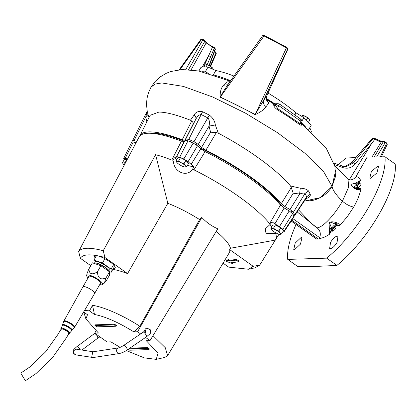 <?xml version="1.0" encoding="UTF-8"?>
<svg xmlns="http://www.w3.org/2000/svg" width="416" height="416" viewBox="0 0 416 416"><rect width="100%" height="100%" fill="white"/><g stroke="black" fill="none" stroke-linecap="round" stroke-linejoin="round"><path stroke-width="0.62" d="M127.223 159.5L124.348 159.458L122.491 162.692L123.198 164.024A5.294 1.29 29.9 0 1 123.578 163.046L122.491 162.692M126.979 159.375L125.122 162.604L123.578 163.046A5.294 1.29 29.9 0 1 125.18 163.368M124.244 165.136A5.294 1.29 29.9 0 1 123.62 164.544A5.294 1.29 29.9 0 1 123.198 164.024M308.464 122.309L309.707 120.146L308.838 118.721A4.072 0.993 -150.1 0 0 305.734 116.516L308.838 118.721A4.072 0.993 -150.1 0 1 309.161 119.122L309.218 119.21M306.358 120.094L307.616 117.91M302.775 116.99L303.498 115.736L305.734 116.516A4.072 0.993 -150.1 0 0 302.801 115.466A4.072 0.993 -150.1 0 0 302.77 115.466M301.304 116.09L302.791 115.466M302.661 115.461L303.498 115.736M275.969 230.017A5.294 1.29 29.9 0 1 278.294 231.442A5.294 1.29 29.9 0 1 280.004 232.882L278.871 231.031L275.969 230.017L273.52 228.207L271.976 228.649L270.889 228.296L271.601 229.627A5.294 1.29 29.9 0 1 271.976 228.649A5.294 1.29 29.9 0 1 275.969 230.017M281.596 233.943L280.004 232.882A5.294 1.29 29.9 0 1 280.051 234.38L281.596 233.943L283.452 230.708L280.732 227.802L275.382 224.978L272.75 225.061L270.889 228.296M275.382 224.978L273.52 228.207M280.732 227.802L278.871 231.031M280.051 234.38A5.294 1.29 29.9 0 1 279.869 234.38A5.294 1.29 29.9 0 1 276.058 233.012A5.294 1.29 29.9 0 1 272.022 230.147A5.294 1.29 29.9 0 1 271.601 229.627M68.765 333.83L68.11 331.885L63.029 328.983L61.038 329.29M69.758 332.904L71.604 330.782A5.366 1.305 -150.1 0 0 71.651 330.361A5.366 1.305 -150.1 0 0 69.295 327.98A5.366 1.305 -150.1 0 0 62.899 325.151A5.366 1.305 -150.1 0 0 62.65 325.182A5.366 1.305 -150.1 0 0 62.312 325.437L61.402 328.099M69.638 332.935A4.768 1.16 -150.1 0 0 67.517 330.637A4.768 1.16 -150.1 0 0 63.346 328.432M71.651 330.361L71.547 330.013A5.091 1.238 -150.1 0 0 69.311 327.751A5.091 1.238 -150.1 0 0 63.237 325.068A5.091 1.238 -150.1 0 0 63.003 325.099L62.65 325.182M71.677 330.45L71.755 330.429A5.496 1.336 -150.1 0 0 72.041 330.278A5.496 1.336 -150.1 0 0 69.68 327.408A5.496 1.336 -150.1 0 0 62.525 324.808A5.496 1.336 -150.1 0 0 62.535 325.125L62.561 325.208M72.041 330.278L74.235 327.751A6.141 1.498 -150.1 0 0 74.298 327.267A6.141 1.498 -150.1 0 0 71.599 324.542A6.141 1.498 -150.1 0 0 63.991 321.339A6.141 1.498 -150.1 0 0 63.606 321.636L62.525 324.808M74.298 327.267L74.188 326.919A5.866 1.43 -150.1 0 0 71.614 324.319A5.866 1.43 -150.1 0 0 64.345 321.256L63.991 321.339M74.329 327.423A6.198 1.508 -150.1 0 0 74.615 327.215A6.198 1.508 -150.1 0 0 71.916 324.033A6.198 1.508 -150.1 0 0 64.527 320.767A6.198 1.508 -150.1 0 0 63.877 321.038A6.198 1.508 -150.1 0 0 63.84 321.391M74.615 327.215L94.609 293.504A6.724 1.638 -150.1 0 0 94.609 293.498A6.724 1.638 -150.1 0 0 91.676 290.056A6.724 1.638 -150.1 0 0 83.658 286.515A6.724 1.638 -150.1 0 0 82.956 286.801A6.724 1.638 -150.1 0 0 82.956 286.806L63.877 321.038M88.852 276.546A6.76 1.648 29.9 0 1 88.91 276.37A6.76 1.648 29.9 0 1 89.201 276.146M88.66 276.879A6.926 1.685 29.9 0 1 89.092 276.167A6.926 1.685 29.9 0 1 97.672 279.781A6.926 1.685 29.9 0 1 100.714 282.849A6.926 1.685 29.9 0 1 100.313 283.577M99.762 284.539A9.168 2.231 -150.1 0 0 101.676 284.835A9.168 2.231 -150.1 0 0 102.502 284.601A9.168 2.231 -150.1 0 0 97.609 279.048A9.168 2.231 -150.1 0 0 87.703 274.914A9.168 2.231 -150.1 0 0 86.679 275.501A9.168 2.231 -150.1 0 0 88.109 277.841M105.362 278.158L106.106 277.737L109.502 271.835L109.6 275.023L106.205 280.93L104.463 282.984L105.726 278.543A11.06 2.694 -150.1 0 0 105.362 278.158C100.63 280.01 97.999 278.143 97.474 272.558L96.762 272.184C92.061 274.997 89.461 274.108 88.956 269.506L88.608 269.516L86.96 273.754L86.679 275.501M109.517 272.314A9.084 2.21 -150.1 0 0 109.2 271.055A9.084 2.21 -150.1 0 0 105.539 267.686A9.084 2.21 -150.1 0 0 95.02 262.896A9.084 2.21 -150.1 0 0 93.756 263.276M109.2 271.055L108.898 270.592A8.538 2.08 -150.1 0 0 105.456 267.426A8.538 2.08 -150.1 0 0 95.566 262.928L95.02 262.896M109.408 271.414L109.97 270.431A8.538 2.08 -150.1 0 0 106.241 266.058A8.538 2.08 -150.1 0 0 95.165 261.919L94.604 262.902M100.677 282.74A6.76 1.648 29.9 0 1 100.63 283.109A6.76 1.648 29.9 0 1 100.506 283.244M88.608 269.516L92.388 262.808L100.901 265.725L97.505 271.627L96.762 272.184M88.956 269.506L88.993 268.71M97.474 272.558L97.505 271.627M109.502 271.835L100.901 265.725M105.726 278.543L106.106 277.737M94.052 263.026L93.964 260.068L96.481 255.689L93.974 260.068A11.284 2.746 29.9 0 1 93.974 260.068L102.466 262.98A11.284 2.746 29.9 0 1 102.482 262.99L111.072 269.09A11.284 2.746 29.9 0 1 111.077 269.095L113.532 264.805L111.077 269.095L111.176 272.282A11.284 2.746 29.9 0 1 111.166 272.282L114.13 267.14L114.275 265.21M109.533 271.721L111.166 272.282M102.466 262.98L104.894 258.757M104.91 258.768L102.482 262.99M202.192 71.729A68.432 16.666 29.9 0 1 205.244 71.89L208.749 73.44M301.465 122.788A68.432 16.666 29.9 0 1 305.313 126.672M226.73 79.196A63.138 15.376 29.9 0 1 230.714 80.673M266.401 98.519A63.138 15.376 29.9 0 1 274.711 103.787M294.965 114.743L296.041 112.866A63.138 15.376 -150.1 0 0 268.039 93.054M233.974 76.071A63.138 15.376 -150.1 0 0 215.8 70.543L213.33 74.844M205.244 71.89L208 67.096L215.8 70.543M208 67.096A68.432 16.666 -150.1 0 0 200.99 67.324L198.869 71.011M311.433 132.075A63.138 15.376 -150.1 0 0 309.733 127.858M308.719 129.62L311.132 125.419A68.432 16.666 -150.1 0 0 303.883 117.671L301.933 121.061M296.041 112.866L303.883 117.671M25.194 380.406L20.961 373.438L25.355 380.78L36.072 373.516L52.905 357.074L66.232 338.026L69.207 333.086M61.402 328.676L57.871 334.511L45.562 351.889L30.035 366.855L20.8 373.064L20.961 373.438M118.591 347.88L92.763 351.832L91.718 357.063L93.47 357.49L119.454 353.517A2.85 2.428 -98.7 0 1 117.79 353.075A2.85 2.428 -98.7 0 1 117.031 352.217A2.85 2.428 -98.7 0 1 118.591 347.88C119.735 347.662 121.508 346.793 123.906 345.28A2.85 0.827 55.8 0 1 124.108 345.238A2.85 0.827 55.8 0 1 126.542 347.734A2.85 0.827 55.8 0 1 127.114 349.996L146.411 336.882A2.85 0.827 -124.2 0 0 145.844 334.62A2.85 0.827 -124.2 0 0 143.406 332.124A2.85 0.827 -124.2 0 0 143.208 332.166L145.309 330.413L145.408 332.68M181.121 162.682A5.294 1.29 29.9 0 1 183.446 164.102A5.294 1.29 29.9 0 1 185.156 165.547L184.023 163.696L181.121 162.682L178.672 160.872L177.128 161.309L176.041 160.956L176.753 162.287A5.294 1.29 29.9 0 1 177.128 161.309A5.294 1.29 29.9 0 1 181.121 162.682M186.748 166.603L185.156 165.547A5.294 1.29 29.9 0 1 185.203 167.045L186.748 166.603L188.604 163.368L185.884 160.462L180.534 157.638L177.897 157.721L176.041 160.956M180.534 157.638L178.672 160.872M185.884 160.462L184.023 163.696M185.203 167.045A5.294 1.29 29.9 0 1 185.016 167.04A5.294 1.29 29.9 0 1 181.21 165.672A5.294 1.29 29.9 0 1 177.174 162.807A5.294 1.29 29.9 0 1 176.753 162.287M282.786 231.868L284.076 231.774L294.096 216.627L294.024 216.06A95.316 23.213 -150.1 0 0 292.578 213.632L289.198 210.907L284.18 207.979L280.478 205.124L269.625 223.584A84.375 20.545 -150.1 0 0 238.732 196.482A84.375 20.545 -150.1 0 0 193.924 169.837L205.093 151.601L200.777 148.767L197.465 145.782L193.206 143.083A95.316 23.213 -150.1 0 0 187.996 140.78L185.063 140.296L184.226 141.45L181.412 141.133A85.134 20.732 -150.1 0 0 139.069 137.051L129.189 155.761A84.375 20.545 -150.1 0 0 129.069 156.005M280.478 205.124A85.134 20.732 -150.1 0 0 249.6 178.142A85.134 20.732 -150.1 0 0 205.093 151.601M200.777 148.767L191.131 164.414L194.012 166.468L192.722 168.953L193.924 169.837M181.412 141.133L171.798 160.056L173.004 160.233L173.555 162.557C175.141 173.181 187.777 176.961 192.546 169.161L192.722 168.953M194.012 166.468A14.664 3.572 29.9 0 1 187.548 165.209M176.847 159.557A14.664 3.572 29.9 0 1 175.791 158.834A14.664 3.572 29.9 0 1 174.387 157.794L175.994 157.721L184.226 141.45M276.089 233.028L275.787 233.88L276.271 233.121M269.625 223.584L270.431 224.12L265.262 228.935L265.985 233.272L273.671 233.636L275.917 233.303M95.477 255.72A11.814 2.876 -150.1 0 0 95.961 256.599M95.17 257.972A11.814 2.876 29.9 0 1 94.692 256.178A11.814 2.876 29.9 0 1 110.016 261.903A11.814 2.876 29.9 0 1 115.175 267.956A11.814 2.876 29.9 0 1 113.381 268.445M136.084 142.704L133.266 141.976L131.804 142.064L123.708 158.428L123.802 158.974A94.338 22.974 -150.1 0 0 124.212 159.692M127.514 158.943L125.169 158.34L123.708 158.428M171.798 160.056A84.375 20.545 -150.1 0 0 155.615 154.674L103.256 250.708C89.716 247.187 81.51 247.452 78.645 251.508L129.319 155.527A84.375 20.545 -150.1 0 0 129.189 155.761M173.004 160.233L174.387 157.794M185.063 140.296L175.994 157.721M176.764 156.666L179.728 157.165L187.996 140.78M193.206 143.083L183.81 158.969A94.338 22.974 -150.1 0 0 179.728 157.165M191.131 164.414L188.1 161.678L183.81 158.969M270.431 224.12L271.965 221.811L274.872 223.865L284.18 207.979M289.198 210.907L279.474 226.554L274.872 223.865M279.474 226.554L282.859 229.289L292.578 213.632M294.024 216.06L283.998 231.192A94.338 22.974 -150.1 0 0 282.859 229.289M284.076 231.774L283.998 231.192M223.059 263.13L228.665 267.114L248.425 269.24L254.862 267.847L259.704 265.117L275.314 240.105A84.375 20.545 -150.1 0 0 275.47 239.876A84.375 20.545 -150.1 0 0 275.787 233.88M271.856 226.616A14.664 3.572 29.9 0 1 269.979 224.437M145.584 337.444L150.02 340.59L217.802 228.81C211.801 226.231 206.466 222.446 201.807 217.454L199.597 219.56A50.778 12.366 -150.1 0 0 167.825 203.304L155.615 154.674M275.314 240.105L230.469 248.238A50.778 12.366 -150.1 0 0 216.216 231.431M90.75 265.658L80.376 258.294L78.645 251.508M103.256 250.708L104.92 257.499C91.073 253.744 82.893 254.01 80.376 258.294M167.825 203.304L127.587 273.598L104.92 257.499M259.704 265.117L253.209 266.318L229.658 249.6L230.469 248.238M248.425 269.24L253.209 266.318M150.02 340.59L146.292 340.709L158.111 353.153L156.229 359.362L164.731 357.432L167.612 355.659L165.298 347.724L153.005 335.665M229.658 249.6A50.747 12.36 29.9 0 1 229.356 252.621L167.612 355.659M95.919 330.944L94.718 333.164L107.136 341.978L110.864 341.858L120.156 347.355M83.746 312.057L85.899 318.916L98.446 333.039L94.718 333.164M199.597 219.56L139.828 326.258C123.334 315.562 103.496 306.779 92.513 305.36L89.45 310.903A48.474 11.804 -150.1 0 0 84.401 310.71M112.835 269.396A49.327 12.012 29.9 0 1 127.587 273.598M139.828 326.258L133.869 331.895L137.597 331.77L201.807 217.454M137.597 331.77L140.624 333.923M232.56 263.583L226.21 261.357L227.947 260.13L229.112 260.998L236.044 260.156L236.413 259.444L239.132 261.16L238.696 261.825L231.4 262.714L232.56 263.583L232.814 262.777M236.413 259.444L229.492 260.291L228.316 259.412L226.548 260.666L226.21 261.357M156.229 359.362L144.295 357.874L126.266 350.553M114.228 324.901L116.09 326.227L116.485 325.541L114.618 324.22L95.337 324.844L94.942 325.53L114.228 324.901L114.618 324.22M128.778 348.863L147.139 348.27L149.001 349.591L149.396 348.91L147.534 347.584L129.818 348.161M89.45 310.903L94.5 314.491C105.414 316.592 118.534 322.395 133.869 331.895M85.899 318.916L87.49 314.714L83.647 311.99M94.5 314.491L92.513 305.36M114.14 267.072A11.814 2.876 -150.1 0 0 115.175 267.041M227.947 260.13L228.316 259.412M229.112 260.998L229.492 260.291M236.044 260.156L238.696 261.825M116.09 326.227L96.808 326.851L94.942 325.53M149.001 349.591L129.719 350.22L128.284 349.201M147.139 348.27L147.534 347.584M210.61 68.25L211.271 67.09L212.498 67.907L213.304 69.441M205.988 66.955L207.158 64.922L209.388 65.702L211.271 67.09M204.001 66.95L205.13 64.984L206.45 64.646A4.072 0.993 -150.1 0 1 206.461 64.646L206.45 64.646M206.32 64.646L207.158 64.922M212.852 68.354A4.072 0.993 -150.1 0 0 212.82 68.307A4.072 0.993 -150.1 0 0 212.498 67.907A4.072 0.993 -150.1 0 0 209.388 65.702A4.072 0.993 -150.1 0 0 206.461 64.646M199.763 147.852A83.096 20.238 29.9 0 1 249.512 176.8A83.096 20.238 29.9 0 1 282.516 206.908M139.604 136.235A85.134 20.732 29.9 0 1 139.818 135.762A85.134 20.732 29.9 0 1 148.855 131.888A85.134 20.732 29.9 0 1 182.203 139.766L185.011 140.078L185.848 138.928L188.786 139.412L193.996 141.716L198.255 144.409L201.562 147.394L205.878 150.233A85.134 20.732 29.9 0 1 250.385 176.774A85.134 20.732 29.9 0 1 281.268 203.752L284.96 206.606L289.988 209.539L293.363 212.264L294.887 215.254L293.649 215.363M205.878 150.233L216.351 132.543L218.301 133.177C233.402 141.159 247.546 149.952 260.744 159.552C273.712 169.052 283.639 177.866 290.534 185.994L291.268 187.522L281.268 203.752M139.818 135.762L150.15 115.305L158.974 112.055C166.395 112.185 176.888 114.91 190.45 120.234L191.734 121.025C192.951 122.205 193.456 123.146 193.237 123.848L195.754 119.387C197.314 116.173 199.165 114.582 201.308 114.603L208.031 118.004C209.414 119.891 209.752 122.59 209.05 126.1L215.337 124.956C214.869 121.17 212.893 117.894 209.404 115.123L202.576 111.753C198.536 110.916 195.728 111.972 194.163 114.93L190.45 120.234M360.49 185.37C361.249 183.976 361.301 183.217 360.636 183.097C359.778 183.31 358.914 184.075 358.041 185.39C357.276 186.784 357.224 187.543 357.895 187.663C358.696 187.507 359.559 186.742 360.49 185.37M360.906 183.17L360.636 183.097M335.421 228.961C336.086 227.562 336.107 226.782 335.488 226.632L332.977 228.982C332.316 230.334 332.29 231.109 332.909 231.312L335.421 228.961M335.764 226.71L335.488 226.632M377.842 166.067L371.368 171.501L369.819 178.048L370.547 178.251L376.948 172.931L378.56 166.27L377.842 166.067M337.251 236.153C335.062 236.512 332.826 238.602 330.548 242.419L329.638 248.425L330.366 248.628C332.545 248.238 334.776 246.152 337.064 242.362L337.984 236.361L337.251 236.153M301.304 237.318L295.188 243.079L293.738 249.621L294.419 249.792L300.503 244.088L301.974 237.489L301.304 237.318M287.742 259.407L297.986 266.682L317.845 266.334L336.903 265.418A75.358 26.759 -54.6 0 0 395.2 164.039L384.956 156.764A75.358 26.759 125.4 0 1 326.659 258.144L287.742 259.407A75.358 26.759 125.4 0 1 296.031 224.515M147.373 133.286A83.096 20.238 29.9 0 1 184.382 141.232M133.073 141.929L132.595 140.691L134.056 140.603L136.817 141.32M201.562 147.394L210.584 132.215L216.351 132.543M193.996 141.716L209.404 115.123M188.786 139.412L202.576 111.753M182.203 139.766L191.734 121.025M147.243 111.576L145.73 117.026L147.961 114.499M294.887 215.254L306.389 197.855L306.701 196.742L294.814 214.687M293.363 212.264L304.996 193.497L306.701 196.742L310.258 194.194L308.469 190.908C306.883 189.254 304.143 188.349 300.258 188.188L299.608 194.054L289.988 209.539M308.469 190.908L304.996 193.497C304.231 192.8 302.432 192.988 299.608 194.054L293.212 193.196L291.268 187.522M290.534 185.994L300.258 188.188M305.859 198.656L306.103 198.588C309.254 197.574 310.638 196.108 310.258 194.194M218.301 133.177L215.337 124.956M148.985 117.614L148.808 117.146M334.974 166.546L335.421 176.748L332.056 186.373C327.423 194.048 320.58 198.812 311.527 200.652L304.242 201.105M185.848 138.928L195.754 119.387C196.284 117.998 195.754 116.511 194.163 114.93M316.399 238.909L318.297 239.034L320.336 238.368C322.868 237.952 325.78 236.673 329.066 234.53L329.618 234.166L332.332 229.216C333.632 227.048 334.911 225.852 336.159 225.633L339.633 225.618L340.293 224.931L347.464 216.46L353.704 207.028C357.479 200.351 359.84 194.438 360.792 189.285L360.906 188.62L357.432 188.64C356.424 188.443 356.496 187.288 357.656 185.172L360.558 180.357L360.412 180.014C359.585 178.131 358.218 177.008 356.314 176.628L356.008 176.566L367.115 157.123L384.956 156.764M297.128 211.858L317.122 227.906C320.185 230.339 321.038 233.589 319.675 237.661L319.129 238.493M317.122 227.906L318.001 227.708C324.152 226.236 335.338 213.736 342.404 201.188L348.66 187.112L348.02 179.343L334.766 165.714M357.625 187.59L357.895 187.663M332.634 231.234L332.909 231.312M338.494 164.668A75.358 26.759 125.4 0 1 346.034 158.028L355.846 157.544M332.332 229.216L331.516 228.904L329.618 234.166L329.046 222.404C331.11 221.66 333.237 221.655 335.426 222.388L336.242 222.586C338.291 223.314 339.42 224.323 339.633 225.618L336.305 224.515L336.242 222.586M266.978 100.105L268.892 103.007L266.1 106.626C263.957 109.668 260.286 112.346 255.086 114.665C243.24 108.186 231.618 102.372 220.22 97.224C219.934 92.144 221.01 88.156 223.439 85.264L226.85 81.942L229.986 81.697M226.85 81.942L229.663 82.15M223.439 85.264L227.838 84.729M220.22 97.224L223.72 90.99L228.623 83.658M255.086 114.665L255.232 114.384L220.36 97.001L264.347 35.495L286.759 47.315L264.347 35.495M266.1 106.626C263.77 104.931 262.865 102.95 263.385 100.688L255.232 114.384L286.473 47.778L263.869 35.87L262.662 35.646L264.306 35.448M268.892 103.007C266.547 101.213 265.777 98.966 266.573 96.278L263.385 100.688L287.737 48.87L286.77 47.294M266.947 95.441L287.716 49.442M273.879 105.721L275.959 105.394L277.347 108.441L276.988 109.387C275.122 107.988 274.087 106.766 273.879 105.721L273.686 105.066L275.766 104.712L273.114 103.584L266.776 99.746M273.686 105.066L273.114 103.584M300.68 119.189L300.882 121.306L299.827 123.469L301.231 123.256L301.527 124.498C301.818 125.471 301.179 125.486 299.614 124.545L299.827 123.469L277.347 108.441L279.006 105.773L300.882 121.306L301.418 122.455M301.132 123.937L301.496 124.41L301.116 123.687M326.659 258.144L336.903 265.418M356.008 176.566C354.328 178.953 352.061 180.06 349.206 179.889L348.02 179.343M349.206 179.889L371.608 143.588L374.962 139.162C377.629 140.847 379.746 141.747 381.316 141.866L371.977 156.993M358.259 188.994L360.906 188.62C359.284 189.779 357.5 189.909 355.55 189.004L354.858 188.599C352.919 187.429 351.598 186.03 350.896 184.402L355.914 182.998L360.558 180.357L356.418 185.224L355.638 188.276M358.28 188.994L356.548 188.666L353.756 187.184L356.418 185.224L355.144 183.274M329.202 229.45L331.516 228.904L331.651 228.296C333.174 225.966 334.604 224.708 335.936 224.52L335.374 224.12C333.83 223.491 330.283 221.624 329.311 222.409L331.651 228.296L329.124 228.524M335.426 222.388L335.374 224.12L335.936 224.52L336.159 225.633M368.779 142.605L351.411 162.838L372.273 138.393L373.719 138.05L375.107 138.58L374.962 139.162L373.199 138.315L374.135 138.18L373.719 138.055M344.802 166.629L351.411 162.838L353.636 162.765L346.086 166.676L342.638 166.166M274.274 103.802A68.432 16.666 -150.1 0 0 266.474 98.899M230.667 80.735A68.432 16.666 -150.1 0 0 214.172 75.114M209.061 65.53L211.822 57.954L212.03 58.344L209.357 65.681M210.2 66.154L215.925 53.118L214.458 51.745M216.247 53.576L215.743 52.317L216.247 53.576L210.631 66.425M200.892 39.754L202.212 39.25L200.814 39.437L179.197 69.768M185.76 69.493L202.805 39.936L204.833 41.257L188.521 69.612M191.095 69.826L206.144 42.91L204.547 40.347L203.528 39.697L202.805 39.936L201.49 39.489L179.962 69.69M207.126 64.766L210.642 56.69L208.598 55.65L202.238 67.096M286.759 47.315L286.473 47.778L287.737 48.87L287.383 47.871M301.231 123.256L301.694 122.314C302.234 121.919 302 120.916 301.002 119.319L279.526 104.068L278.112 103.678L275.766 104.712L275.959 105.394L276.396 104.692L279.006 105.773L279.375 104.062M385.221 142.022L385.211 142.636L383.256 141.799L384.249 141.591L385.299 142.043L383.833 141.461L381.888 141.528L375.107 138.58M387.046 144.492L386.532 142.948L385.341 142.106M334.454 164.596L342.742 167.554C347.703 169.078 351.946 167.82 355.462 163.779L371.608 143.588L369.777 142.574L373.199 138.315L372.429 138.341L373.365 138.206M357.656 185.172L356.855 184.839L355.914 182.998M354.858 188.599L355.872 188.474M356.798 188.869L355.55 189.004M211.822 57.954L215.14 49.026L214.313 48.147L210.642 56.69M214.235 47.497L214.313 48.147L212.514 47.091L213.06 46.727L214.235 47.497L215.062 48.381L215.332 49.416L212.03 58.344M202.082 39.161L203.528 39.697M203.398 39.614L204.547 40.347M214.032 47.362L213.148 46.8C209.955 45.406 207.532 43.815 205.873 42.016L206.144 42.91L212.514 47.091L203.658 66.966M287.737 48.87L266.77 95.857M68.739 333.876L69.722 333.512A5.091 1.238 -150.1 0 0 67.782 331.11A5.091 1.238 -150.1 0 0 63.04 328.552M93.116 351.775L76.851 349.258A2.85 2.683 98.8 0 0 74.906 354.463A2.85 2.683 98.8 0 0 75.977 354.895L92.758 357.49M80.08 349.757A2.85 1.274 -126.8 0 0 79.711 348.998A2.85 1.274 -126.8 0 0 76.903 346.767A2.85 1.274 -126.8 0 0 76.596 346.887L94.858 333.263M144.648 331.079A2.85 2.574 -91.9 0 1 147.129 328.177L150.332 329.805C150.769 333.429 151.772 332.327 146.411 336.882M99.897 336.84L97.479 338.395A2.85 1.274 -126.8 0 0 97.183 335.941A2.85 1.274 -126.8 0 0 94.37 333.71A2.85 1.274 -126.8 0 0 94.068 333.83M133.266 141.976L125.169 158.34M197.465 145.782L188.1 161.678M198.255 144.409L209.05 126.1L210.584 132.215M185.011 140.078L193.237 123.848M134.056 140.603L145.73 117.026L146.858 121.82M284.96 206.606L293.212 193.196M148.855 117.265L147.29 111.8L146.5 104.385L146.994 98.363L148.481 92.69L150.998 87.22L154.887 84.12L161.782 82.945L183.399 86.408L212.685 97.006L245.575 113.204L277.659 132.787L304.834 153.187L323.7 171.808L332.056 186.373M316.649 239.086L291.195 221.016M318.297 239.034L291.746 220.178M319.675 237.661L292.802 218.582M314.569 226.106L310.414 222.42L298.485 209.815M353.704 207.028C350.111 206.445 346.341 204.5 342.404 201.188C336.144 195.083 332.696 190.154 332.062 186.399L320.346 197.626L304.226 201.131M335.629 170.602L332.062 186.399M299.614 124.545L288.787 116.943L276.988 109.387M374.192 156.941L383.256 141.799L381.316 141.866L382.309 141.653M376.672 156.894L385.211 142.636L386.521 143.562L380.318 156.832M381.607 141.596L375.138 138.632M342.742 167.554L342.55 166.114L333.97 163.051M355.462 163.779L353.636 162.765L369.777 142.574M213.06 46.727C209.955 45.36 207.641 43.846 206.107 42.182L204.797 40.539M285.381 208.681L286.172 207.314M290.956 212.066L291.741 210.699M69.722 333.512C69.394 331.687 67.252 329.987 63.294 328.401C61.386 327.959 60.585 327.969 60.892 328.437L61.001 329.352M100.688 282.932L94.609 293.498M89.034 276.229L82.956 286.801M102.502 284.601L104.463 282.984M76.596 346.887C72.914 350.308 72.862 349.825 73.585 353.314L75.977 354.895M123.906 345.28L143.208 332.166M119.454 353.517C122.502 352.721 125.055 351.551 127.114 349.996M97.479 338.395L81.9 350.038M190.284 141.778L191.074 140.41M196.108 144.726L196.898 143.354M275.47 239.876L278.996 234.224M132.595 140.691L147.181 111.238M291.164 221.062L316.493 239.044M227.588 85.077L262.683 35.578M266.5 99.84L267.186 100.391C266.25 99.008 266.11 97.5 266.776 95.857M344.791 166.629L351.26 162.885M381.42 156.816L387.228 144.394L386.61 142.969L385.299 142.043M368.628 142.652L372.273 138.393M346.07 166.676L342.55 166.114M214.651 51.23L215.899 52.406M287.804 48.532L287.82 49.02M215.062 48.381L215.332 49.416M278.112 103.678L273.967 103.808M150.998 87.22L155.147 81.5L160.274 76.851L166.509 73.18L170.841 71.5L182.068 69.545L198.734 70.985L230.318 81.224M335 166.665L326.513 148.782L301.215 123.302"/></g></svg>
